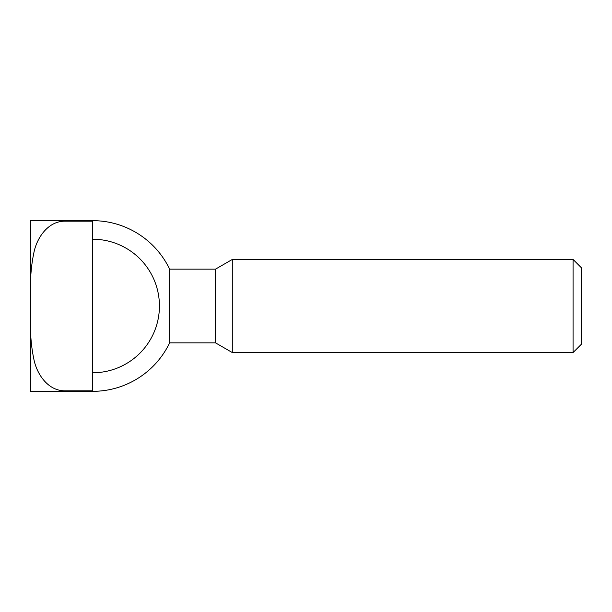<?xml version="1.0" encoding="UTF-8"?>
<svg xmlns="http://www.w3.org/2000/svg" width="612" height="612" viewBox="0 0 612 612"><rect width="100%" height="100%" fill="white"/><g stroke="black" fill="none" stroke-linecap="round" stroke-linejoin="round"><path stroke-width="0.46" stroke-dasharray="3.06 2.29" d="M215.508 269.15L215.508 342.85M169.631 269.15L169.631 342.85M232.3 259.45L232.3 352.55M573.069 259.45L573.069 352.55M581.4 267.781L581.4 344.219M92.664 372.769L92.664 391.336L92.664 372.769A66.769 66.769 0 0 0 159.434 306A66.769 66.769 0 0 0 92.664 239.231L92.664 372.769L92.664 239.231M92.664 390.823L92.664 391.336L30.6 391.336L30.6 318.095C30.011 333.203 31.25 347.601 34.318 361.302C37.875 375.623 48.631 390.747 64.734 390.823L92.664 390.823L92.664 221.177L64.734 221.177C48.631 221.253 37.875 236.377 34.318 250.698C31.25 264.399 30.011 278.797 30.6 293.905L30.6 318.095M30.6 293.905L30.6 220.664L92.664 220.664L92.664 221.177M64.734 220.664L64.734 221.177M64.734 390.823L64.734 391.336"/><path stroke-width="0.92" d="M92.664 221.177L92.664 390.823L64.734 390.823C48.631 390.747 37.875 375.623 34.318 361.302C31.25 347.601 30.011 333.203 30.6 318.095L30.6 391.336L92.664 391.336A85.336 85.336 0 0 0 169.631 342.85L215.508 342.85L232.3 352.55L573.069 352.55L581.4 344.219L581.4 267.781L573.069 259.45L232.3 259.45L215.508 269.15L169.631 269.15A85.336 85.336 0 0 0 92.664 220.664L30.6 220.664L30.6 293.905C30.011 278.797 31.25 264.399 34.318 250.698C37.875 236.377 48.631 221.253 64.734 221.177L92.664 221.177L92.664 220.664M92.664 239.231A66.769 66.769 0 0 1 159.434 306A66.769 66.769 0 0 1 92.664 372.769M169.631 342.85L169.631 269.15M92.664 391.336L92.664 390.823M30.6 318.095L30.6 293.905M573.069 352.55L573.069 259.45M232.3 352.55L232.3 259.45M215.508 342.85L215.508 269.15M64.734 221.177L64.734 220.664M64.734 391.336L64.734 390.823"/></g></svg>
